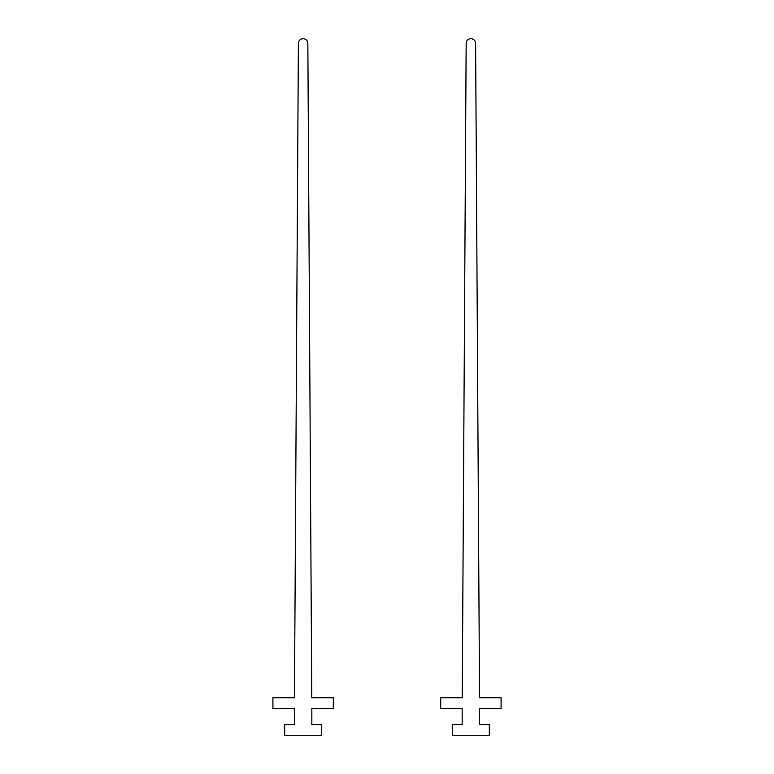 <?xml version="1.0" encoding="UTF-8"?>
<svg xmlns="http://www.w3.org/2000/svg" width="774" height="774" viewBox="0 0 774 774"><rect width="100%" height="100%" fill="white"/><g stroke="black" fill="none" stroke-linecap="round" stroke-linejoin="round"><path stroke-width="1.16" d="M333.313 697.722L311.767 697.722L307.839 43.392A4.721 4.721 0 0 0 303.108 38.7A4.721 4.721 0 0 0 298.387 43.392L294.459 697.722L272.912 697.722L272.912 708.452L294.391 708.452L294.391 724.561L284.658 724.561L284.658 735.3L321.568 735.3L321.568 724.561L311.835 724.561L311.835 708.452L333.313 708.452L333.313 697.722M501.088 697.722L479.541 697.722L475.613 43.392A4.721 4.721 0 0 0 470.892 38.7A4.721 4.721 0 0 0 466.161 43.392L462.233 697.722L440.687 697.722L440.687 708.452L462.165 708.452L462.165 724.561L452.432 724.561L452.432 735.3L489.342 735.3L489.342 724.561L479.609 724.561L479.609 708.452L501.088 708.452L501.088 697.722"/></g></svg>
